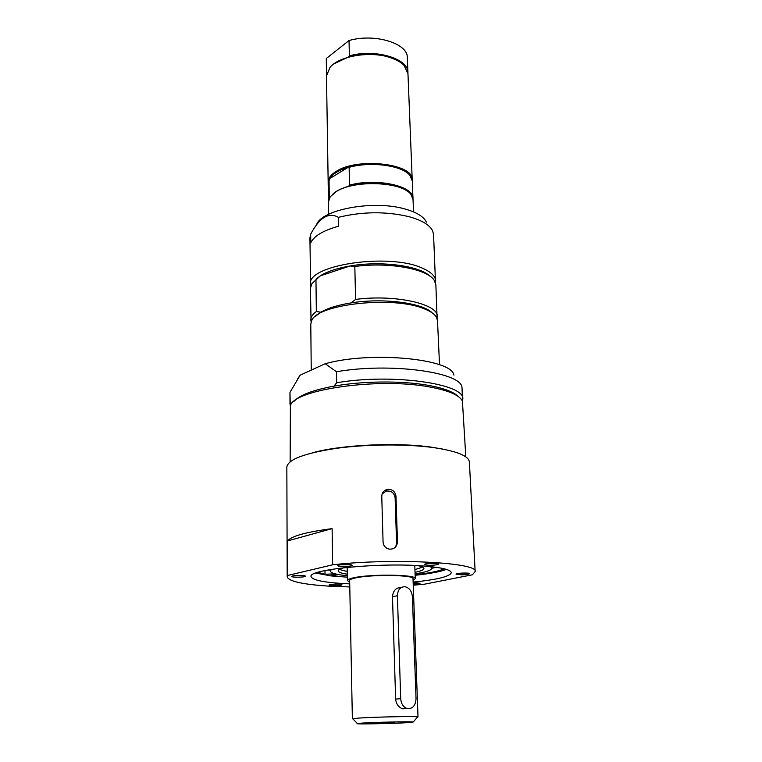 <?xml version="1.0" encoding="UTF-8"?>
<svg xmlns="http://www.w3.org/2000/svg" width="762" height="762" viewBox="0 0 762 762"><rect width="100%" height="100%" fill="white"/><g stroke="black" fill="none" stroke-linecap="round" stroke-linejoin="round"><path stroke-width="1.14" d="M395.745 546.821L396.583 543.192L395.126 497.881C394.249 492.833 391.277 490.566 386.201 491.099L382.143 493.947M381.762 496.462C381.886 492.9 383.648 490.566 387.039 489.461C392.116 488.928 395.107 491.223 395.983 496.338L397.469 541.896C396.954 546.983 394.173 549.383 389.115 549.116C385.448 548.164 383.429 545.821 383.067 542.068L381.762 496.462M287.636 540.906C291.313 536.124 306.133 532.028 332.108 528.628L332.661 564.804L287.76 575.434L287.636 540.906L332.108 528.628M413.233 585.187L424.224 584.244L472.354 574.796L475.155 571.576L469.382 461.972C468.678 455.886 456.857 451.114 433.93 447.656C406.813 443.865 367.341 444.103 336.566 448.313C304.533 453.19 287.96 459.438 286.845 467.068L287.198 576.824L287.76 575.434M349.777 586.959L329.613 586.178C302.781 584.464 288.646 581.349 287.198 576.824M332.661 564.804C392.773 557.86 478.898 562.556 475.155 571.576M417.062 582.93L413.166 583.216M413.214 584.54L419.995 583.54C419.624 583.025 417.338 582.816 413.156 582.92M330.137 584.568L329.07 585.073C328.993 586.102 342.109 585.797 341.995 584.768C339.871 583.921 335.918 583.863 330.137 584.568M298.866 575.386C294.503 575.52 292.141 575.872 291.789 576.463C291.713 577.606 305.552 577.339 305.457 576.196C305.171 575.653 302.971 575.386 298.866 575.386M351.511 564.899C348.596 563.994 337.242 564.661 337.871 565.699C337.814 566.966 352.311 566.614 352.215 565.347L351.511 564.899M349.72 583.873L342.138 583.492C322.402 582.187 312.039 579.872 311.058 576.567C307.638 569.462 380 562.337 423.672 566.004C441.598 567.461 450.809 569.671 451.314 572.643C450.047 576.51 437.321 579.663 413.128 582.101M437.226 564.728L438.731 564.09C439.293 562.756 423.786 563.27 424.472 564.566C426.844 565.499 431.102 565.556 437.226 564.728M461.743 574.843C466.277 574.7 468.878 574.319 469.535 573.7C470.049 572.51 455.409 573.043 456.047 574.196L461.743 574.843M339.09 584.13L331.956 584.302M466.715 573.062L458.781 573.348M302.704 575.491L294.532 575.653M436.064 563.375L427.063 563.68M349.587 564.604L340.462 564.823M347.32 577.177L330.965 575.91L315.754 573.053M446.427 569.404C440.093 571.776 429.663 573.738 415.147 575.281M312.83 452.695C341.49 444.751 397.259 442.131 431.759 447.218L442.636 449.066M291.703 403.65L289.998 402.908L289.96 392.401L300.123 375.199L325.203 363.722L336.49 371.761L336.671 382.762L333.975 386.143C362.588 380.962 401.622 380.609 427.701 385.239C443.332 388.029 453.533 391.792 458.286 396.526M294.275 401.107C299.885 395.002 313.125 390.011 333.975 386.143M325.203 363.722C370.856 350.882 452.314 358.816 453.866 375.133M297.809 378.543L300.123 375.199M336.49 371.761C389.296 362.417 460.343 371.97 461.991 387.153L462.534 401.307M290.293 406.117L289.96 392.401M336.671 382.762C391.935 373.19 465.411 383.734 462.81 399.183M290.141 461.753L290.398 405.851C293.199 389.658 378.466 377.266 429.187 386.886C448.294 390.363 459.381 395.078 462.42 401.041L465.801 456.848M289.903 404.012L289.998 402.908M394.811 722.767L373.704 723.224L394.811 722.767M362.179 723.1C375.247 722.214 411.185 721.433 413.233 721.976L407.927 722.643C392.392 723.643 352.492 724.367 357.426 723.538L362.179 723.1M352.939 718.976L358.159 718.128C373.361 716.994 415.461 716.118 417.719 716.861L417.452 717.175M352.368 718.814L349.653 580.492C349.672 579.644 351.53 578.806 355.206 577.996C370.913 574.234 414.595 574.843 413.004 578.72L418.014 716.985M406.822 708.536L402.784 708.841C398.612 707.431 396.23 704.183 395.63 699.106L392.487 596.684C393.154 590.598 395.992 587.559 400.983 587.569M349.682 582.063L347.386 580.539C347.415 579.634 349.387 578.739 353.311 577.872C370.113 573.834 416.985 574.481 415.271 578.644L413.061 580.292M326.736 73.514L326.307 58.483L349.034 40.538L349.377 55.855C374.952 48.492 408.632 58.541 407.927 72.6L407.927 73.123M349.377 55.855L348.691 56.931C368.722 52.264 385.734 53.921 399.707 61.893M334.08 63.732L348.691 56.931M328.174 182.737L326.488 75.914L330.013 67.38C339.281 55.721 371.342 50.606 391.154 57.874C396.716 59.807 400.993 62.294 403.974 65.313L407.965 73.647L412.242 180.384M326.488 75.4L326.546 73.504M349.034 40.538C374.485 33.071 408.013 43.31 407.318 57.617L407.927 72.6M326.469 74.876L326.307 58.483M328.146 182.175C328.146 178.365 330.765 174.812 336.023 171.517C357.235 157.058 413.947 163.592 412.242 179.832M328.47 201.301L328.165 183.29L329.936 178.451C332.68 173.86 338.757 170.155 348.158 167.335C367.532 161.449 396.402 164.097 406.708 172.517M328.432 200.749L329.298 197.12L329.022 179.575M329.965 197.139L329.298 197.12M333.204 193.691C336.69 190.69 341.805 188.233 348.567 186.299C368.322 180.47 397.802 183.204 407.841 191.605M328.641 214.265L328.451 201.863L330.184 196.825L336.375 191.5C354.568 179.603 402.584 181.708 411.023 194.567L413.033 199.501L413.537 211.893M329.936 178.451L348.158 167.335L349.129 167.326L349.52 185.166L348.567 186.299M349.129 167.326C371.008 161.087 402.707 165.535 410.042 175.555L412.29 180.937L412.994 198.939M349.52 185.166C376.076 177.67 413.976 185.938 412.994 198.387M316.44 225.066C320.573 209.74 372.942 199.73 404.632 208.902C416.509 212.179 423.758 216.599 426.396 222.142M338.366 217.332L338.528 226.219C323.117 230.515 313.858 236.058 310.763 242.849L310.677 234.182C319.469 217.503 328.698 211.884 338.366 217.332C362.341 211.531 385.772 211.284 408.67 216.589C421.862 220.189 429.882 225.028 432.73 231.086L433.559 234.544L435.521 282.921M310.658 286.407L309.915 237.992L310.677 234.182M310.382 284.445C306.381 265.043 389.382 252.432 422.586 268.262C431.025 271.958 435.388 276.187 435.683 280.94M315.62 316.182L320.821 312.191L316.335 311.525L315.963 279.263L320.354 275.806C327.26 271.472 337.204 268.195 350.168 265.967C380.771 260.585 419.357 265.728 429.835 276.082M311.077 322.107L310.42 288.369L311.772 283.788L320.354 275.806L350.168 265.967L354.825 266.49C388.668 261.776 427.596 268.938 434.254 280.368L435.864 284.864L437.102 318.583M354.825 266.49L355.578 299.428C394.859 294.161 438.426 303.914 437.321 316.563M355.578 299.428L350.968 302.933C382.743 297.675 422.739 302.857 432.235 312.925M320.821 312.191C327.812 308.124 337.861 305.038 350.968 302.933M311.248 370.113L310.782 324.107L311.763 320.488C317.716 303.914 393.992 295.675 424.291 308.839C430.397 311.239 434.407 313.963 436.321 317.002L437.502 320.573L439.522 364.75M310.744 320.107C310.725 317.192 312.591 314.325 316.335 311.525M335.223 573.853L325.022 574.243L324.974 570.567M325.022 574.243L317.897 572.329M444.246 568.795C438.922 571.176 429.216 573.157 415.119 574.738M436.216 567.309L431.844 568.271M330.241 569.995L327.203 570.128M330.965 575.91L338.757 574.605M336.309 574.681L331.27 574.586L336.309 574.681M347.301 575.729L346.358 575.634C335.985 574.548 330.622 573.005 330.251 570.986L331.556 569.366M430.454 566.604L431.844 568.147C431.559 570.252 425.968 572.148 415.09 573.834M347.272 574.215C341.347 573.319 338.318 572.195 338.166 570.843C338.176 569.786 340.128 568.738 344.014 567.7M417.919 565.633C421.862 566.452 423.863 567.395 423.939 568.452C423.863 569.805 420.891 571.1 415.033 572.319M422.72 567.119L414.938 569.624M347.215 571.519L339.309 569.452M416.042 698.716L412.375 596.608C411.804 591.16 409.385 587.873 405.117 586.75C400.326 586.692 397.754 589.693 397.412 595.751L400.707 698.668C401.145 703.802 403.269 707.079 407.099 708.517C412.585 709.051 415.566 705.783 416.042 698.716M395.983 496.338L395.126 497.881M397.469 541.896L396.583 543.192M333.251 573.881L333.242 573.253M347.158 568.433L347.177 567.366M414.747 565.48L414.823 566.537M400.707 698.668L395.63 699.106M397.412 595.751L392.487 596.684M387.039 489.461L386.201 491.099M413.233 721.976L417.719 716.861M357.426 723.538L352.654 718.68M431.844 568.147L431.787 566.747M330.251 570.986L330.232 569.585M415.271 578.644L414.814 566.471M347.386 580.539L347.158 568.366M407.099 708.517L402.784 708.841"/></g></svg>
